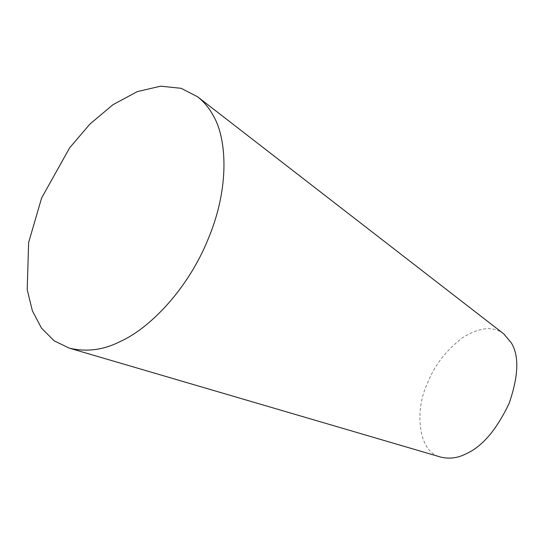 <?xml version="1.0" encoding="UTF-8"?>
<svg xmlns="http://www.w3.org/2000/svg" width="544" height="544" viewBox="0 0 544 544"><rect width="100%" height="100%" fill="white"/><g stroke="black" fill="none" stroke-linecap="round" stroke-linejoin="round"><path stroke-width="0.41" stroke-dasharray="2.72 2.04" d="M503.819 333.921C493.449 325.774 479.624 327.073 462.332 337.817C445.754 350.71 434.098 365.956 427.366 383.547C414.589 409.727 417.602 452.506 440.905 457.137"/><path stroke-width="0.82" d="M120.516 341.36C148.519 328.991 187.748 290.163 208.447 238.34C230.017 186.728 226.732 137.625 212.969 115.151C209.168 108.052 204.041 101.925 197.581 96.771L181.132 88.305L160.623 86.176L137.265 91.623L112.948 104.713L89.821 124.182L69.666 147.805L41.616 198.002L28.628 242.522L27.2 289.673L32.368 310.774L41.534 328.188L54.142 340.802L69.231 348.126C86.7 352.247 103.795 349.989 120.516 341.36M69.231 348.126L440.905 457.137C449.466 459.156 457.844 458.048 466.045 453.818C482.202 446.658 496.57 429.821 509.143 403.322C518.548 376.047 519.282 355.919 511.36 342.931L503.819 333.921L197.581 96.771"/></g></svg>
